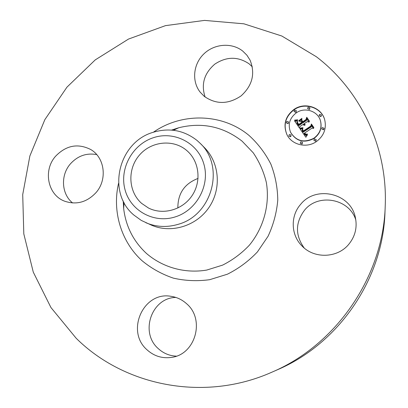 <?xml version="1.0" encoding="UTF-8"?>
<svg xmlns="http://www.w3.org/2000/svg" width="408" height="408" viewBox="0 0 408 408"><rect width="100%" height="100%" fill="white"/><g stroke="black" fill="none" stroke-linecap="round" stroke-linejoin="round"><path stroke-width="0.61" d="M300.579 204.423C315.634 185.176 350.574 193.025 355.332 217.352C357.434 227.389 355.21 236.411 348.672 244.423C337.35 258.218 314.293 258.922 302.175 246.151C290.868 235.212 290.221 216.077 300.579 204.423M304.21 248.013C295.152 235.324 295.239 222.748 304.48 210.278C318.148 192.923 349.483 198.574 355.842 220.065M385.228 205.943L384.999 211.844C383.137 278.802 338.859 343.704 277.195 369.862L271.784 372.229C204.357 402.288 124.414 386.152 76.204 338.288L50.934 307.52L33.278 272.131L23.807 233.891L22.715 194.591L29.871 155.963L44.849 119.646L66.943 87.169L95.222 59.905L128.525 39.056L165.48 25.638L204.52 20.4L243.923 23.817L281.821 36.016L316.297 56.702C360.259 90.102 387.738 146.895 385.228 205.943C383.285 276.344 336.625 344.735 271.784 372.229M176.333 356.148C169.422 355.837 163.389 353.313 158.238 348.58C139.531 332.438 151.684 297.554 175.884 297.447M72.629 202.97C61.414 194.06 60.399 175.205 70.355 163.924C77.709 155.841 86.501 152.735 96.727 154.606M205.102 97.012C200.94 84.283 204.168 73.328 214.786 64.148C226.537 56.421 237.997 56.33 249.171 63.872L252.333 66.846M147.002 349.789C125.455 331.189 143.392 291.22 170.86 296.3C176.761 297.141 181.973 299.589 186.507 303.649C205.392 319.27 195.473 354.781 171.273 357.423C162.047 358.632 153.959 356.087 147.002 349.789M55.565 156.264C66.121 145.35 77.821 143.091 90.653 149.486C104.749 157.411 107.636 179.591 96.008 192.617C86.955 202.23 76.561 205.112 64.831 201.261C47.751 195.218 42.825 170.416 55.565 156.264M242.709 51.056L246.891 55.182L250.063 60.134C255.428 73.613 252.435 85.532 241.087 95.89C228.368 104.463 216.087 104.611 204.245 96.344L200.114 92.096C191.541 81.146 193.259 64.061 203.837 53.932C214.312 43.702 231.744 42.32 242.709 51.056M294.03 109.4C304.847 101.653 321.728 107.329 324.743 119.952C326.63 128.831 323.789 136.083 316.215 141.709C306.403 148.548 291.603 144.815 286.86 134.467C282.948 124.562 285.34 116.209 294.03 109.4M324.783 120.09C321.683 107.564 304.904 101.99 294.148 109.691C285.513 116.438 283.106 124.741 286.921 134.599M177.868 208.009C177.781 193.489 184.513 183.62 198.064 178.408M200.068 143.223L204.388 147.563C219.555 162.634 221.712 188.929 208.937 207.514C196.294 226.19 171.023 233.769 151.46 225.15L141.255 220.397L133.793 214.996C106.529 192.346 118.412 142.382 152.873 132.386C169.172 127.464 183.926 130.178 197.13 140.525L200.068 143.223C225.216 166.326 212.379 215.113 178.24 224.303C167.056 227.628 156.259 227.098 145.84 222.707M290.572 132.279L290.695 132.539C296.346 141.418 304.093 143.407 313.93 138.501C319.984 133.982 322.187 128.178 320.55 121.094L320.469 120.814C317.924 111.063 304.801 106.763 296.361 112.792C289.603 118.055 287.676 124.547 290.572 132.279C296.233 141.173 303.986 143.162 313.839 138.246C319.903 133.722 322.111 127.913 320.469 120.814M288.849 136.058L290.741 136.756L291.062 134.992L289.287 134.538L288.849 136.058L290.618 136.501L291.062 134.992M294.061 111.568L295.973 112.353L296.335 110.639L294.53 110.129L294.061 111.568L295.861 112.067L296.335 110.639M286.324 122.915L288.216 123.639L288.543 121.885L286.768 121.421L286.324 122.915L288.094 123.369L288.543 121.885M319.051 115.724L320.999 116.627L321.428 115.02L319.561 114.388L319.051 115.724L320.918 116.346L321.428 115.02M307.586 108.569L309.519 109.426L309.922 107.773L308.081 107.192L307.586 108.569L309.422 109.135L309.922 107.773M313.864 140.398L315.797 141.214L316.2 139.567L314.349 138.985L313.864 140.398L315.71 140.964L316.2 139.567M300.232 143.335L302.139 144.065L302.496 142.346L300.686 141.846L300.232 143.335L302.032 143.82L302.496 142.346M321.683 128.928L323.631 129.815L324.064 128.214L322.187 127.582L321.683 128.928L323.554 129.55L324.064 128.214M186.655 150.435L187.333 151.031C199.446 161.772 201.588 181.83 191.898 195.891C182.34 210.044 162.884 215.368 148.466 208.009L141.632 203.378C128.245 191.653 127.24 169.269 139.22 155.346C151.001 141.255 173.119 138.817 186.655 150.435M153.306 137.731C174.068 130.657 197.89 142.764 203.878 164.123C210.181 185.375 196.595 210.406 175.144 216.923C153.775 223.757 130.376 210.661 124.986 189.552C119.284 168.535 132.452 144.498 153.306 137.731M300.135 128.811L302.94 128.362L302.124 130.024L303.062 131.891L311.156 126.638L311.391 125.266L313.619 128.5L312.064 128.081L304.684 132.988L305.73 134.217L307.341 133.997L307.285 134.278L305.847 134.528L304.546 133.197L304.128 133.36L305.582 135.048L307.469 134.706L305.873 137.266L299.997 128.831L300.247 129.076L302.751 128.714M300.365 128.081L303.017 127.663L301.344 128.26L300.155 128.076L300.466 128.331M302.608 129.351L303.328 131.004L310.789 126.057L311.411 124.007L313.9 127.617L311.477 124.527L310.993 126.23L303.272 131.361L302.471 130.014L302.608 129.351M294.55 120.87L297.549 120.549L296.917 122.609L298.549 125.409L302.002 123.104L301.711 122.675L298.656 124.71L297.31 122.533L297.406 121.278L297.529 122.548L298.738 124.399L301.589 122.502L300.859 121.436L298.84 121.145L301.93 119.08L301.517 121.079L302.624 122.691L306.352 120.207L306.694 118.667L309.075 122.125L307.321 121.62L304.139 123.736L305.159 124.639L303.94 123.869L303.593 124.103L304.98 125.215L303.889 125.2L302.971 124.517L299.849 126.592L299.548 128.178L294.55 120.87M295.01 120.069L297.753 119.799L296.295 120.324L294.632 120.039L295.111 120.309M301.935 118.33L298.758 120.717L301.935 118.33M302.828 121.671L305.995 119.564L306.755 117.254L309.565 121.329L306.826 117.779L306.204 119.682L302.751 121.982L301.838 120.233L302.909 121.88M301.441 128.688L301.548 128.953M301.568 128.673L301.675 128.938M301.706 128.658L301.813 128.923M301.844 128.632L301.951 128.897M301.986 128.607L302.093 128.872M302.134 128.576L302.241 128.841M302.287 128.54L302.394 128.806M302.445 128.5L302.547 128.765M302.603 128.459L302.71 128.724M302.267 130.682L303.164 132.156L311.248 126.903L311.483 125.531L313.507 128.469M302.328 130.825L302.435 131.085M302.405 130.973L302.512 131.233M302.496 131.121L302.598 131.386M302.593 131.274L302.7 131.539M302.685 131.401L302.787 131.662M302.777 131.529L302.879 131.789M302.869 131.651L302.971 131.911M302.965 131.774L303.067 132.034M303.062 131.891L303.164 132.156M311.156 126.638L311.248 126.903M311.391 125.266L311.483 125.531M304.684 132.988L305.929 134.309M305.021 133.498L305.123 133.758M305.123 133.635L305.225 133.895M305.22 133.763L305.322 134.023M305.322 133.88L305.424 134.135M305.424 133.982L305.526 134.237M305.526 134.069L305.628 134.329M305.628 134.15L305.73 134.405M305.73 134.217L305.827 134.472M304.128 133.36L305.551 135.237L307.255 135.14M304.21 133.513L304.312 133.768M304.297 133.661L304.399 133.921M304.378 133.804L304.48 134.064M304.465 133.941L304.567 134.201M304.557 134.074L304.659 134.334M304.679 134.247L304.781 134.507M304.807 134.411L304.909 134.666M304.934 134.553L305.036 134.813M305.062 134.681L305.164 134.941M305.189 134.798L305.291 135.053M305.322 134.895L305.424 135.155M305.449 134.977L305.551 135.237M305.582 135.048L305.684 135.303M305.714 135.099L305.816 135.354M305.847 135.135L305.949 135.39M305.985 135.155L306.087 135.415M306.127 135.165L306.224 135.42M306.275 135.16L306.372 135.415M306.428 135.135L306.525 135.395M306.587 135.099L306.689 135.359M306.75 135.053L306.852 135.308M306.923 134.987L307.02 135.242M307.102 134.91L307.199 135.165M302.782 130.116L303.328 131.004M302.848 130.269L302.955 130.529M302.925 130.417L303.027 130.682M303.006 130.565L303.113 130.83M303.103 130.713L303.21 130.973M303.175 130.81L303.277 131.07M303.246 130.907L303.353 131.167M310.891 126.296L311.503 124.277L313.874 127.714M311.411 124.007L311.503 124.277M302.573 130.269L302.639 129.591M302.435 129.866L302.542 130.126M302.43 129.719L302.532 129.984M302.445 129.571L302.552 129.836M302.491 129.418L302.593 129.683M294.739 121.151L297.35 120.896M295.203 120.885L295.321 121.161M295.346 120.885L295.458 121.161M295.479 120.88L295.591 121.156M295.601 120.88L295.718 121.156M295.825 120.865L295.943 121.14M296.024 120.85L296.142 121.125M296.254 120.814L296.366 121.089M296.381 120.793L296.499 121.069M296.524 120.768L296.636 121.043M296.672 120.743L296.784 121.018M297.075 123.088L298.656 125.679L302.109 123.379L302.002 123.104M297.157 123.267L297.274 123.537M297.254 123.451L297.371 123.721M297.366 123.644L297.478 123.915M297.493 123.848L297.605 124.119M297.631 124.058L297.743 124.328M297.916 124.455L298.029 124.726M298.375 125.144L298.488 125.414M298.549 125.409L298.656 125.679M297.463 122.915L297.254 121.655M297.31 122.533L297.422 122.808M297.248 122.298L297.361 122.568M297.218 122.074L297.335 122.344M297.223 121.859L297.335 122.13M297.529 122.548L298.804 124.613M297.58 122.665L297.692 122.936M297.641 122.788L297.753 123.058M297.712 122.915L297.825 123.185M297.789 123.053L297.901 123.323M297.876 123.196L297.988 123.466M297.968 123.349L298.08 123.619M298.075 123.507L298.187 123.777M298.182 123.67L298.294 123.94M298.274 123.797L298.386 124.068M298.37 123.93L298.483 124.205M298.483 124.078L298.595 124.348M298.605 124.236L298.717 124.506M299.268 121.207L301.849 119.488M301.517 121.079L302.731 122.966L306.454 120.487L306.796 118.947L308.963 122.094M302.624 122.691L302.731 122.966M306.352 120.207L306.454 120.487M306.694 118.667L306.796 118.947M304.139 123.736L305.159 124.639M304.22 123.843L304.322 124.114M304.302 123.94L304.404 124.211M304.394 124.027L304.495 124.297M304.49 124.103L304.598 124.374M304.598 124.175L304.7 124.445M304.71 124.236L304.812 124.511M304.827 124.292L304.929 124.562M304.955 124.338L305.056 124.608M303.593 124.103L304.745 125.266M303.654 124.211L303.761 124.486M303.725 124.323L303.827 124.593M303.817 124.45L303.919 124.721M303.919 124.562L304.026 124.833M304.031 124.669L304.139 124.94M304.154 124.761L304.256 125.032M304.286 124.843L304.388 125.113M304.424 124.914L304.526 125.185M304.572 124.97L304.674 125.241M306.133 119.728L306.857 117.535L309.539 121.426M306.755 117.254L306.857 117.535M301.905 120.748L302.894 121.885M301.838 120.233L301.945 120.508M153.413 132.212C181.841 112.328 222.462 113.184 249.104 135.512C258.034 143.652 265.282 153.184 270.856 164.103C275.293 175.598 277.598 187.619 277.772 200.155C276.665 212.696 273.431 224.731 268.066 236.263L257.428 251.904C248.676 261.13 238.67 268.561 227.409 274.196L209.661 279.694C197.37 281.357 185.283 280.842 173.39 278.144C161.899 274.242 151.506 268.484 142.219 260.865C121.059 241.816 112.011 211.135 118.565 183.289M171.579 130.091L178.806 127.735C202.082 122.007 223.171 126.48 242.077 141.148L253.215 152.77C259.335 161.787 263.711 171.676 266.337 182.437C270.02 204.357 263.777 227.628 249.37 245.193C241.556 253.434 232.626 260.08 222.579 265.129L206.734 270.07C184.85 273.737 162.619 267.439 146.39 253.383C133.385 241.245 125.812 226.307 123.665 208.565L123.221 200.976L123.665 208.565L124.047 202.597M294.724 120.875L294.841 121.151M294.892 120.88L295.01 121.156M295.05 120.885L295.168 121.161M296.83 120.707L296.942 120.982M296.999 120.671L297.111 120.947M297.177 120.635L297.289 120.911M171.569 130.091L178.806 127.735L173.39 130.269"/></g></svg>
